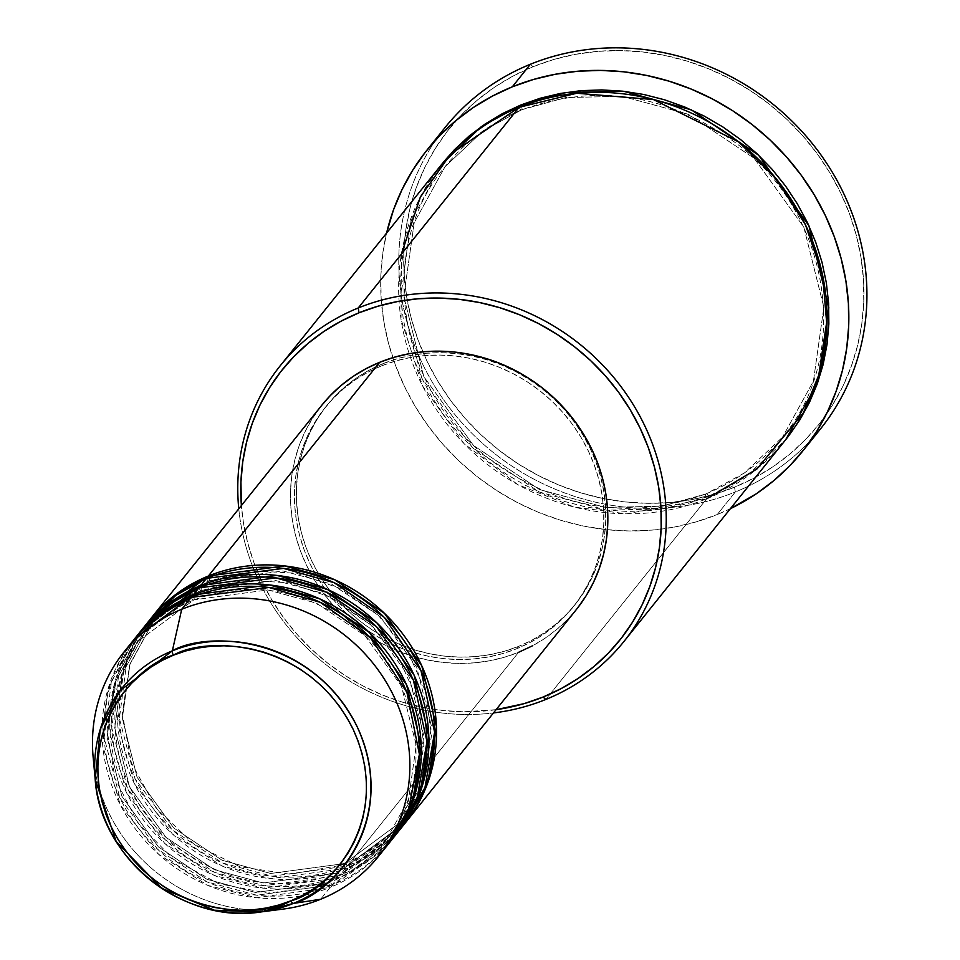 <?xml version="1.0" encoding="UTF-8"?>
<svg xmlns="http://www.w3.org/2000/svg" width="960" height="960" viewBox="0 0 960 960"><rect width="100%" height="100%" fill="white"/><g stroke="black" fill="none" stroke-linecap="round" stroke-linejoin="round"><path stroke-width="0.72" stroke-dasharray="4.8 3.6" d="M209.148 580.836A4.08 1.356 67.9 0 0 208.368 576.024A4.08 1.356 -112.1 0 1 209.148 580.836L283.044 570.948L331.656 584.148L380.136 616.548L416.664 667.152L431.436 726.204L423.756 780.504L401.04 821.724L423.756 780.504L431.436 726.204L416.664 667.152L380.136 616.548L331.656 584.148L283.044 570.948L209.148 580.836A4.08 1.356 -112.1 0 1 208.932 581.004A4.08 1.356 67.9 0 0 209.148 580.836L152.724 622.692L209.148 580.836M321.816 405.216A163.2 151.416 -141.3 0 0 326.988 597.9A163.2 151.416 -141.3 0 0 518.628 652.284L347.304 866.016A163.2 151.416 38.7 0 0 404.208 824.268L347.304 866.016A4.08 1.356 67.9 0 0 344.832 863.412A4.08 1.356 67.9 0 0 344.616 863.58L401.04 821.724L344.616 863.58A4.08 1.356 67.9 0 0 345.396 868.392L400.356 828.984M206.46 578.4A4.08 1.356 67.9 0 0 208.932 581.004A4.08 1.356 -112.1 0 1 206.46 578.4M201.54 590.34A4.08 1.356 67.9 0 0 200.748 585.528A4.08 1.356 -112.1 0 1 201.54 590.34L275.424 580.44L324.048 593.652L372.516 626.04L409.056 676.656L423.828 735.708L416.136 790.008L393.42 831.228L416.136 790.008L423.828 735.708L409.056 676.656L372.516 626.04L324.048 593.652L275.424 580.44L201.54 590.34A4.08 1.356 -112.1 0 1 201.312 590.496A4.08 1.356 67.9 0 0 201.54 590.34L145.116 632.184L201.54 590.34M148.596 621.324A163.2 151.416 -141.3 0 0 153.756 814.008A163.2 151.416 -141.3 0 0 345.396 868.392L339.684 875.508A163.2 151.416 38.7 0 0 396.6 833.772L339.684 875.508A4.08 1.356 67.9 0 0 337.224 872.916A4.08 1.356 67.9 0 0 336.996 873.072L393.42 831.228L338.088 872.628M140.976 630.816A163.2 151.416 -141.3 0 0 146.148 823.5A163.2 151.416 -141.3 0 0 337.788 877.884A4.08 1.356 -112.1 0 1 336.996 873.072A4.08 1.356 67.9 0 0 337.788 877.884L392.736 838.476M198.852 587.904A4.08 1.356 67.9 0 0 201.312 590.496A4.08 1.356 -112.1 0 1 198.852 587.904M193.92 599.832A4.08 1.356 67.9 0 0 193.14 595.02A4.08 1.356 -112.1 0 1 193.92 599.832L267.816 589.944L316.428 603.144L364.908 635.544L401.436 686.148L416.208 745.2L408.528 799.5L385.812 840.72L408.528 799.5L416.208 745.2L401.436 686.148L364.908 635.544L316.428 603.144L267.816 589.944L193.92 599.832A4.08 1.356 -112.1 0 1 193.704 600A4.08 1.356 67.9 0 0 193.92 599.832L137.496 641.688L193.92 599.832M133.368 640.32A163.2 151.416 -141.3 0 0 138.528 833.004A163.2 151.416 -141.3 0 0 330.168 887.388A4.08 1.356 -112.1 0 1 329.388 882.576A4.08 1.356 -112.1 0 1 329.604 882.408A4.08 1.356 -112.1 0 1 332.076 885.012L337.788 877.884L332.076 885.012A163.2 151.416 38.7 0 0 388.98 843.276L332.076 885.012A4.08 1.356 67.9 0 0 329.604 882.408A4.08 1.356 67.9 0 0 329.388 882.576L385.812 840.72L329.388 882.576A4.08 1.356 67.9 0 0 330.168 887.388L383.124 850.272M191.232 597.396A4.08 1.356 67.9 0 0 193.704 600A4.08 1.356 -112.1 0 1 191.232 597.396M238.776 508.8A220.32 204.42 -141.3 0 0 493.464 712.944A220.32 204.42 38.7 0 1 238.776 508.8M496.068 709.692A216.24 200.628 38.7 0 1 241.392 505.548L243.42 522.588L247.68 542.7L253.896 562.464L262.008 581.664L271.932 600.12L283.596 617.664L296.868 634.128L311.616 649.332L327.72 663.156L345 675.456L363.312 686.112L382.464 695.028L402.276 702.108L422.556 707.292L443.112 710.52L463.752 711.78L496.068 709.692M445.032 127.572A240.72 223.344 -141.3 0 0 452.652 411.78A240.72 223.344 -141.3 0 0 735.312 491.988L734.532 487.176A236.64 219.564 -141.3 0 0 840.696 192.948A236.64 219.564 -141.3 0 0 533.076 66.696L553.836 59.472L575.376 54.348L597.468 51.372L619.908 50.556L642.492 51.924L664.992 55.464L687.192 61.14L708.864 68.892L729.828 78.636L749.868 90.3L768.78 103.764L786.396 118.884L802.548 135.54L817.068 153.552L829.824 172.752L840.696 192.948L849.564 213.96L856.368 235.584L861.024 257.592L863.496 279.804L863.748 301.968L861.792 323.904L857.628 345.384L851.328 366.216L842.916 386.172L832.5 405.084L820.164 422.76L806.04 439.032L790.248 453.744L772.956 466.752L754.332 477.936L734.532 487.176L713.772 494.4L692.232 499.524L670.14 502.5L647.688 503.316L625.116 501.936L602.616 498.408L580.416 492.732L558.732 484.98L537.78 475.236L517.74 463.572L498.828 450.108L481.212 434.988L465.06 418.332L450.54 400.32L437.784 381.12L426.912 360.924L418.032 339.912L411.24 318.288L406.584 296.28L404.112 274.068L403.86 251.892L405.816 229.968L409.968 208.476L416.28 187.656L424.692 167.7L435.108 148.788L447.444 131.112L461.568 114.84L477.348 100.128L494.64 87.12L513.276 75.936L533.076 66.696L530.388 64.26L533.076 66.696A236.64 219.564 -141.3 0 0 426.912 360.924A236.64 219.564 -141.3 0 0 734.532 487.176L735.312 491.988A240.72 223.344 38.7 0 1 457.584 417.78A240.72 223.344 38.7 0 1 436.38 139.164M521.772 109.752A4.08 1.356 67.9 0 0 520.98 104.94A4.08 1.356 -112.1 0 1 521.772 109.752L565.764 97.548L622.188 96.312L688.26 114.252L754.14 158.28L803.784 227.052L823.86 307.308L813.42 381.096L782.544 437.112L813.42 381.096L823.86 307.308L803.784 227.052L754.14 158.28L688.26 114.252L622.188 96.312L565.764 97.548L521.772 109.752A4.08 1.356 -112.1 0 1 521.544 109.92A4.08 1.356 67.9 0 0 521.772 109.752L483.312 130.716L445.092 166.62L483.312 130.716L521.772 109.752M440.952 165.264A220.32 204.42 -141.3 0 0 447.936 425.388A220.32 204.42 -141.3 0 0 706.644 498.804A4.08 1.356 -112.1 0 1 705.864 493.992A4.08 1.356 -112.1 0 1 706.08 493.824A4.08 1.356 -112.1 0 1 708.552 496.428L726.984 487.812L744.324 477.408L760.428 465.3L775.128 451.596L785.712 439.668L747.204 475.428L708.552 496.428A4.08 1.356 67.9 0 0 706.08 493.824A4.08 1.356 67.9 0 0 705.864 493.992L744.312 473.028L782.544 437.112L744.312 473.028L705.864 493.992A4.08 1.356 67.9 0 0 706.644 498.804L545.796 699.468L706.644 498.804A220.32 204.42 -141.3 0 0 784.764 440.856M519.084 107.316A4.08 1.356 67.9 0 0 521.544 109.92A4.08 1.356 -112.1 0 1 519.084 107.316M336.996 873.072L263.112 882.972L214.488 869.76L166.008 837.36L129.48 786.756L114.708 727.704L122.388 673.404L145.116 632.184L122.388 673.404L114.708 727.704L129.48 786.756L166.008 837.36L214.488 869.76L263.112 882.972L336.996 873.072A4.08 1.356 -112.1 0 1 337.224 872.916A4.08 1.356 -112.1 0 1 339.684 875.508A163.2 151.416 38.7 0 1 148.56 821.772A163.2 151.416 38.7 0 1 141.936 629.64L119.076 672.216L111.78 727.956L127.44 788.232L165.096 839.628L214.692 872.412L264.3 885.708L339.684 875.508L345.396 868.392A163.2 151.416 -141.3 0 0 403.272 825.468M145.788 624.936L123.816 668.088L117.696 723.9L134.34 783.564L172.368 833.952L221.712 865.848L270.804 878.664L345.396 868.392A4.08 1.356 -112.1 0 1 344.616 863.58A4.08 1.356 -112.1 0 1 344.832 863.412A4.08 1.356 -112.1 0 1 347.304 866.016A163.2 151.416 38.7 0 1 156.168 812.268A163.2 151.416 38.7 0 1 149.544 620.136L126.684 662.712L119.388 718.464L135.048 778.728L172.716 830.124L222.312 862.908L271.92 876.204L347.304 866.016L518.628 652.284L504.3 657.264L489.456 660.792L474.216 662.856L458.736 663.408L443.16 662.46L427.644 660.024L412.344 656.112L397.38 650.772L382.932 644.04L369.12 636L356.064 626.724L343.92 616.284L332.784 604.8L322.764 592.38L313.968 579.144L306.468 565.212L300.348 550.716L295.656 535.812L292.452 520.632L290.748 505.32L290.568 490.02L291.924 474.9L294.792 460.08L299.136 445.716L304.944 431.952L312.12 418.908L321.768 405.276M518.796 646.284L516.888 648.66A159.12 147.636 38.7 0 1 330.036 595.632A159.12 147.636 38.7 0 1 324.996 407.772A159.12 147.636 38.7 0 1 381.42 365.916L383.328 363.54A159.12 147.636 -141.3 0 0 326.904 405.396A159.12 147.636 -141.3 0 0 331.944 593.256A159.12 147.636 -141.3 0 0 518.796 646.284L504.828 651.132L490.344 654.588L475.488 656.592L460.404 657.132L445.212 656.208L430.092 653.832L415.164 650.016L400.584 644.808L386.496 638.256L373.02 630.408L360.3 621.36L348.456 611.184L337.596 599.988L327.828 587.88L319.248 574.968L311.94 561.384L305.976 547.26L301.404 532.728L298.272 517.92L296.616 502.992L296.436 488.076L297.756 473.328L300.552 458.88L304.8 444.888L310.452 431.46L317.448 418.74L325.74 406.86L335.244 395.916L345.864 386.028L357.492 377.28L370.02 369.756L383.328 363.54L397.284 358.692L411.768 355.248L426.624 353.244L441.72 352.692L456.9 353.616L472.032 355.992L486.96 359.808L501.54 365.016L515.628 371.58L529.104 379.416L541.824 388.464L553.668 398.64L564.528 409.836L574.284 421.944L582.864 434.856L590.172 448.44L596.148 462.564L600.72 477.108L603.84 491.904L605.508 506.844L605.676 521.748L604.356 536.496L601.56 550.944L597.324 564.948L591.672 578.364L584.664 591.084L576.372 602.964L566.868 613.908L556.26 623.796L544.632 632.544L532.104 640.068L518.796 646.284A159.12 147.636 -141.3 0 0 575.208 604.44A159.12 147.636 -141.3 0 0 570.18 416.568A159.12 147.636 -141.3 0 0 383.328 363.54L381.42 365.916A159.12 147.636 38.7 0 1 568.272 418.944A159.12 147.636 38.7 0 1 573.312 606.804A159.12 147.636 38.7 0 1 516.888 648.66L518.796 646.284M811.236 439.644A240.72 223.344 38.7 0 1 735.312 491.988L717.228 514.548A240.72 223.344 38.7 0 1 469.176 470.076A240.72 223.344 38.7 0 1 386.58 233.1L382.848 252.9L380.856 275.208L381.12 297.768L383.628 320.352L388.368 342.756L395.28 364.74L404.316 386.112L415.368 406.668L428.34 426.192L443.112 444.516L459.54 461.46L477.468 476.844L496.704 490.536L517.08 502.404L538.404 512.316L560.46 520.2L583.044 525.972L605.928 529.572L628.896 530.964L651.732 530.136L674.208 527.1L696.108 521.892L717.228 514.548L735.312 491.988A240.72 223.344 -141.3 0 0 820.68 428.676M93.132 756.924A163.2 151.416 -141.3 0 0 282.984 909.108M128.76 646.38L107.688 690.096L102.732 745.944L120.348 804.972L158.7 854.364L207.78 885.396L256.356 897.744L330.168 887.388L320.652 899.256L330.168 887.388A163.2 151.416 -141.3 0 0 388.044 844.464M271.296 910.176A163.2 151.416 38.7 0 1 94.632 768.576M332.076 885.012A163.2 151.416 38.7 0 1 140.94 831.264A163.2 151.416 38.7 0 1 134.316 639.132L111.456 681.708L104.16 737.46L119.82 797.736L157.488 849.132L207.084 881.904L256.692 895.2L332.076 885.012M138.18 634.428L116.208 677.58L110.076 733.404L126.732 793.068L164.76 843.456L214.104 875.352L263.196 888.156L337.788 877.884A163.2 151.416 -141.3 0 0 395.652 834.96M730.392 508.692A240.72 223.344 38.7 0 1 717.228 514.548L730.392 508.692M708.552 496.428L689.22 503.148L669.168 507.912L648.6 510.696L627.696 511.452L606.672 510.168L585.732 506.88L565.068 501.6L544.872 494.388L525.36 485.304L506.712 474.444L489.096 461.916L472.692 447.828L457.668 432.324L444.144 415.56L432.264 397.68L422.148 378.876L413.88 359.316L407.556 339.192L403.212 318.684L400.92 298.02L400.68 277.368L402.504 256.956L406.368 236.952L412.248 217.56L420.072 198.984L429.78 181.368L441.912 164.076L410.892 221.448L400.836 296.688L421.8 378.156L472.584 447.72L539.58 492.132L606.636 510.168L663.888 508.824L708.552 496.428M577.68 607.86L567.936 619.08L557.052 629.22L545.124 638.196L532.272 645.912M381.42 365.916L368.112 372.132L355.584 379.656L343.956 388.404L333.336 398.292L323.844 409.236L315.552 421.116L308.544 433.836L302.892 447.264L298.644 461.256L295.86 475.704L294.54 490.452L294.708 505.368L296.364 520.296L299.496 535.092L304.068 549.636L310.044 563.76L317.352 577.344L325.932 590.256L335.688 602.364L346.548 613.56L358.392 623.736L371.112 632.784L384.588 640.632L398.676 647.184L413.256 652.392L428.184 656.208L443.316 658.584L458.496 659.508L473.592 658.968L488.448 656.964L502.92 653.508L516.888 648.66L530.196 642.444L542.724 634.92L554.352 626.172L564.972 616.284L574.464 605.34L582.756 593.46L589.764 580.74L595.416 567.324L599.664 553.32L602.46 538.872L603.768 524.124L603.6 509.208L601.944 494.28L598.812 479.484L594.24 464.94L588.276 450.816L580.968 437.232L572.388 424.32L562.62 412.212L551.76 401.016L539.916 390.84L527.196 381.792L513.72 373.956L499.632 367.392L485.052 362.184L470.124 358.368L455.004 355.992L439.812 355.068L424.728 355.62L409.86 357.624L395.388 361.068L381.42 365.916M518.628 652.284A163.2 151.416 -141.3 0 0 576.492 609.36M401.4 254.124L401.04 319.32L422.568 385.956L464.052 443.604L517.8 484.62L574.344 507.084L626.532 513.828L706.644 498.804M705.864 493.992L661.872 506.184L605.448 507.432L539.376 489.492L473.496 445.464L423.852 376.692L403.776 296.436L414.216 222.636L445.092 166.62L414.216 222.636L403.776 296.436L423.852 376.692L473.496 445.464L539.376 489.492L605.448 507.432L661.872 506.184L705.864 493.992M329.388 882.576L255.492 892.464L206.88 879.264L158.4 846.864L121.872 796.26L107.088 737.208L114.78 682.908L137.496 641.688L114.78 682.908L107.088 737.208L121.872 796.26L158.4 846.864L206.88 879.264L255.492 892.464L329.388 882.576M344.616 863.58L270.72 873.468L222.108 860.268L173.628 827.868L137.1 777.264L122.328 718.212L130.008 663.9L152.724 622.692L130.008 663.9L122.328 718.212L137.1 777.264L173.628 827.868L222.108 860.268L270.72 873.468L344.616 863.58M344.82 863.424C367.296 854.196 386.04 840.3 401.04 821.724L419.232 791.892M339.036 865.62L290.148 874.248L239.82 866.688L193.428 843.696L155.928 807.744L131.34 762.684L122.292 713.328L129.684 664.944L152.724 622.692C167.724 604.116 186.468 590.22 208.944 580.992L251.664 570.756L296.532 573.252L339.78 588.324L377.712 614.688L407.148 650.124L425.58 691.62L431.484 735.684L424.368 778.572M416.76 788.076L423.864 745.176L417.972 701.124L399.528 659.616L370.104 624.18L332.16 597.816L288.924 582.756L244.056 580.248L201.336 590.496C178.848 599.712 160.116 613.608 145.116 632.184C93.084 693.3 110.304 798.936 180.936 849.648C230.904 884.964 282.996 892.716 337.2 872.916C359.676 863.7 378.42 849.804 393.42 831.228L411.612 801.384M326.46 883.644L329.592 882.42C352.068 873.192 370.812 859.296 385.812 840.72C437.112 780.36 421.188 676.488 352.428 625.14C301.992 588.264 249.096 579.876 193.716 599.988C171.24 609.216 152.496 623.112 137.496 641.688L114.792 682.968L107.04 730.212L115.056 778.608L138.06 823.2L173.7 859.44L218.34 883.572L267.384 893.148L315.816 887.208M706.068 493.836C736.644 481.284 762.132 462.384 782.544 437.112C852.312 354.984 830.652 213.804 737.244 144.06C668.748 93.948 596.856 82.572 521.568 109.908C490.992 122.448 465.504 141.36 445.092 166.62C374.328 249.78 397.764 393.348 493.704 462.228C561.576 510.204 632.364 520.74 706.068 493.836M326.904 405.396L324.996 407.772M575.208 604.44L573.312 606.804"/><path stroke-width="1.44" d="M94.632 768.576A163.2 151.416 38.7 0 1 123.84 652.188A163.2 151.416 38.7 0 1 181.716 609.276L172.344 650.844A4.08 1.356 67.9 0 0 173.316 655.224C206.292 635.94 307.788 638.748 352.98 728.964C394.872 820.512 328.68 891.384 290.976 900.804C258 920.088 156.504 917.28 111.312 827.064C69.42 735.516 135.612 664.644 173.316 655.224A4.08 1.356 -112.1 0 1 172.344 650.844L120 690.708L100.26 729.288L95.196 779.448L116.148 841.428L161.556 888.204L214.404 910.224L260.556 912L293.364 903.42A4.08 1.356 -112.1 0 1 290.976 900.804L278.856 905.016L266.268 908.004L253.368 909.756L240.264 910.224L227.076 909.42L213.936 907.356L200.964 904.044L188.304 899.52L176.064 893.82L164.364 887.016L153.312 879.156L143.028 870.324L133.596 860.592L125.112 850.08L117.66 838.86L111.312 827.064L106.128 814.788L102.168 802.164L99.444 789.312L98.004 776.34L97.848 763.392L99 750.576L101.424 738.036L105.108 725.88L110.016 714.216L116.1 703.176L123.3 692.844L131.556 683.34L140.772 674.748L150.876 667.152L161.76 660.624L173.316 655.224L185.448 651.012L198.024 648.012L210.924 646.272L224.04 645.804L237.228 646.608L250.356 648.672L263.328 651.984L275.988 656.508L288.228 662.208L299.928 669.012L310.98 676.872L321.264 685.704L330.696 695.436L339.18 705.948L346.632 717.168L352.98 728.964L358.164 741.24L362.136 753.864L364.848 766.716L366.288 779.688L366.444 792.636L365.292 805.452L362.868 817.992L359.184 830.148L354.276 841.812L348.192 852.852L340.992 863.184L332.736 872.688L323.52 881.28L313.416 888.876L302.532 895.404L290.976 900.804A4.08 1.356 67.9 0 0 293.364 903.42A142.14 131.892 38.7 0 1 260.556 912A142.14 131.892 38.7 0 1 95.196 779.448A142.14 131.892 38.7 0 1 172.344 650.844L181.716 609.276A163.2 151.416 -141.3 0 0 93.132 756.924L95.196 779.448C100.008 857.88 182.976 924.36 260.556 912L282.984 909.108A163.2 151.416 -141.3 0 0 320.652 899.256L293.364 903.42L320.652 899.256A163.2 151.416 38.7 0 1 271.296 910.176M150.492 618.948A163.2 151.416 38.7 0 0 149.544 620.136L208.368 576.024L284.556 565.92L334.68 579.72L384.516 613.404L421.788 665.808L436.416 726.672L427.944 782.304L404.208 824.268A163.2 151.416 38.7 0 0 405.168 823.092A163.2 151.416 38.7 0 0 400.008 630.408A163.2 151.416 38.7 0 0 208.368 576.024L379.692 362.292A163.2 151.416 -141.3 0 0 321.816 405.216L150.492 618.948A163.2 151.416 38.7 0 1 208.368 576.024L379.692 362.292L394.008 357.312L408.852 353.784L424.092 351.72L439.572 351.168L455.148 352.116L470.664 354.552L485.976 358.464L500.928 363.804L515.376 370.536L529.2 378.576L542.244 387.852L554.388 398.292L565.524 409.776L575.544 422.196L584.34 435.432L591.84 449.364L597.96 463.86L602.652 478.764L605.856 493.956L607.56 509.268L607.74 524.556L606.384 539.688L603.516 554.496L599.172 568.86L593.376 582.624L586.188 595.668L577.68 607.86M400.356 828.984L424.944 787.644L434.604 732.156L421.02 670.74L384.192 617.304L334.116 582.696L283.464 568.392L206.46 578.4A163.2 151.416 -141.3 0 0 148.596 621.324L142.884 628.452A163.2 151.416 38.7 0 1 200.748 585.528L276.936 575.424L327.06 589.212L376.908 622.896L414.168 675.312L428.808 736.164L420.336 791.796L396.6 833.772A163.2 151.416 38.7 0 0 397.56 832.584A163.2 151.416 38.7 0 0 392.388 639.9A163.2 151.416 38.7 0 0 200.748 585.528L206.46 578.4L200.748 585.528L141.936 629.64A163.2 151.416 38.7 0 1 142.884 628.452M392.736 838.476L417.336 797.148L426.984 741.66L413.412 680.232L376.572 626.808L326.496 592.2L275.856 577.896L198.852 587.904A163.2 151.416 -141.3 0 0 140.976 630.816L135.264 637.944A163.2 151.416 38.7 0 1 193.14 595.02L269.328 584.916L319.452 598.716L369.288 632.4L406.56 684.804L421.188 745.668L412.716 801.3L388.98 843.276A163.2 151.416 38.7 0 0 389.94 842.088A163.2 151.416 38.7 0 0 384.78 649.404A163.2 151.416 38.7 0 0 193.14 595.02L198.852 587.904L193.14 595.02L134.316 639.132A163.2 151.416 38.7 0 1 135.264 637.944M338.088 872.628L336.996 873.072M383.124 850.272L408.552 809.592L419.4 754.296L406.908 692.34L370.536 637.884L320.244 602.328L269.064 587.496L191.232 597.396A163.2 151.416 -141.3 0 0 133.368 640.32L123.84 652.188M706.644 498.804L756.828 469.08L803.46 412.74L819.66 372.852L826.956 326.172L822.648 275.448L805.488 224.868L776.472 179.088L738.684 141.948L653.412 99.552L576.768 93.252L519.084 107.316L358.224 307.98A220.32 204.42 38.7 0 1 616.944 381.396A220.32 204.42 38.7 0 1 623.916 641.52A220.32 204.42 38.7 0 1 545.796 699.468A220.32 204.42 38.7 0 1 493.464 712.944A220.32 204.42 -141.3 0 0 545.796 699.468L543.108 697.032A216.24 200.628 38.7 0 1 496.068 709.692L524.136 703.632L543.108 697.032L561.192 688.584L578.22 678.372L594.024 666.48L608.448 653.04L621.36 638.172L632.628 622.02L642.144 604.74L649.824 586.488L655.596 567.468L659.388 547.836L661.176 527.796L660.948 507.528L658.692 487.236L654.444 467.124L648.228 447.372L640.116 428.172L630.18 409.704L618.528 392.16L605.256 375.708L590.496 360.492L574.404 346.668L557.112 334.368L538.812 323.712L519.648 314.796L499.836 307.716L479.556 302.532L459 299.304L438.372 298.056L417.852 298.788L397.668 301.512L377.988 306.204L359.016 312.792L358.224 307.98A220.32 204.42 -141.3 0 0 238.776 508.8A220.32 204.42 38.7 0 1 280.104 365.928A220.32 204.42 38.7 0 1 358.224 307.98L519.084 107.316A220.32 204.42 -141.3 0 0 440.952 165.264L280.104 365.928M241.392 505.548A216.24 200.628 38.7 0 1 359.016 312.792L340.92 321.24L323.904 331.464L308.1 343.344L293.676 356.796L280.764 371.664L269.496 387.816L259.968 405.096L252.288 423.336L246.528 442.356L242.724 461.988L240.936 482.04L241.392 505.548M436.38 139.164A240.72 223.344 38.7 0 1 530.388 64.26A240.72 223.344 -141.3 0 0 445.032 127.572L426.948 150.132A240.72 223.344 38.7 0 1 512.304 86.82L530.388 64.26L512.304 86.82A240.72 223.344 38.7 0 1 794.964 167.028A240.72 223.344 38.7 0 1 802.596 451.236A240.72 223.344 38.7 0 1 730.392 508.692L756.324 493.776L773.916 480.54L789.972 465.576L804.348 449.016L816.888 431.04L827.484 411.804L836.04 391.5L842.46 370.32L846.684 348.468L848.676 326.148L848.412 303.6L845.904 281.004L841.164 258.612L834.252 236.628L825.228 215.244L814.164 194.7L801.192 175.164L786.42 156.852L769.992 139.908L752.076 124.524L732.828 110.832L712.452 98.964L691.128 89.052L669.072 81.168L646.488 75.396L623.604 71.796L600.636 70.404L577.8 71.232L555.324 74.256L533.424 79.476L512.304 86.82L492.168 96.216L473.208 107.592L455.616 120.828L439.56 135.792L425.196 152.34L412.644 170.328L402.048 189.564L393.492 209.868L386.58 233.1A240.72 223.344 38.7 0 1 426.948 150.132M441.912 164.076L481.284 126.672L520.98 104.94L565.968 92.484L623.7 91.284L691.272 109.824L758.52 155.136L808.896 225.708L828.84 307.764L817.608 382.896L785.712 439.668L788.28 436.452L799.764 419.988L809.46 402.384L817.284 383.796L823.164 364.416L827.028 344.412L828.852 324L828.612 303.348L826.32 282.672L821.988 262.176L815.652 242.052L807.384 222.492L797.268 203.676L785.388 185.808L771.876 169.032L756.84 153.54L740.436 139.452L722.82 126.924L704.172 116.064L684.66 106.98L664.464 99.768L643.8 94.488L622.86 91.2L601.836 89.916L580.932 90.672L560.364 93.444L540.312 98.22L520.98 104.94L502.56 113.544L485.208 123.96L469.104 136.068L454.404 149.76L441.252 164.916M181.716 609.276L191.232 597.396L181.716 609.276A163.2 151.416 38.7 0 1 373.356 663.648A163.2 151.416 38.7 0 1 378.516 856.332A163.2 151.416 38.7 0 1 320.652 899.256A163.2 151.416 -141.3 0 0 393.864 696.348A163.2 151.416 -141.3 0 0 181.716 609.276M389.94 842.088L395.652 834.96A163.2 151.416 -141.3 0 0 390.48 642.276A163.2 151.416 -141.3 0 0 198.852 587.904L168.276 604.824L138.18 634.428M378.516 856.332L388.044 844.464A163.2 151.416 -141.3 0 0 382.872 651.78A163.2 151.416 -141.3 0 0 191.232 597.396L159.648 615.072L128.76 646.38M172.344 650.844A142.14 131.892 38.7 0 1 357.132 726.684A142.14 131.892 38.7 0 1 293.364 903.42C332.148 893.736 400.212 820.848 357.132 726.684C310.644 633.9 206.268 631.008 172.344 650.844M802.596 451.236L820.68 428.676A240.72 223.344 -141.3 0 0 813.048 144.468A240.72 223.344 -141.3 0 0 530.388 64.26A240.72 223.344 38.7 0 1 817.8 150.612A240.72 223.344 38.7 0 1 811.236 439.644M623.916 641.52L784.764 440.856A220.32 204.42 -141.3 0 0 777.792 180.732A220.32 204.42 -141.3 0 0 519.084 107.316L450.636 154.104L420.396 196.896L401.4 254.124M321.768 405.276L330.372 395.496L341.256 385.356L353.184 376.38L366.036 368.676L379.692 362.292A163.2 151.416 -141.3 0 1 571.32 416.676A163.2 151.416 -141.3 0 1 576.492 609.36L405.168 823.092M532.272 645.912L518.628 652.284M397.56 832.584L403.272 825.468A163.2 151.416 -141.3 0 0 398.1 632.784A163.2 151.416 -141.3 0 0 206.46 578.4L175.896 595.332L145.788 624.936M545.796 699.468A220.32 204.42 -141.3 0 0 644.628 425.532A220.32 204.42 -141.3 0 0 358.224 307.98L359.016 312.792A216.24 200.628 38.7 0 1 640.116 428.172A216.24 200.628 38.7 0 1 543.108 697.032L545.796 699.468M424.368 778.572L419.232 791.892M416.76 788.076L411.612 801.384M315.816 887.208L326.46 883.644M339.036 865.62L344.82 863.424"/></g></svg>
